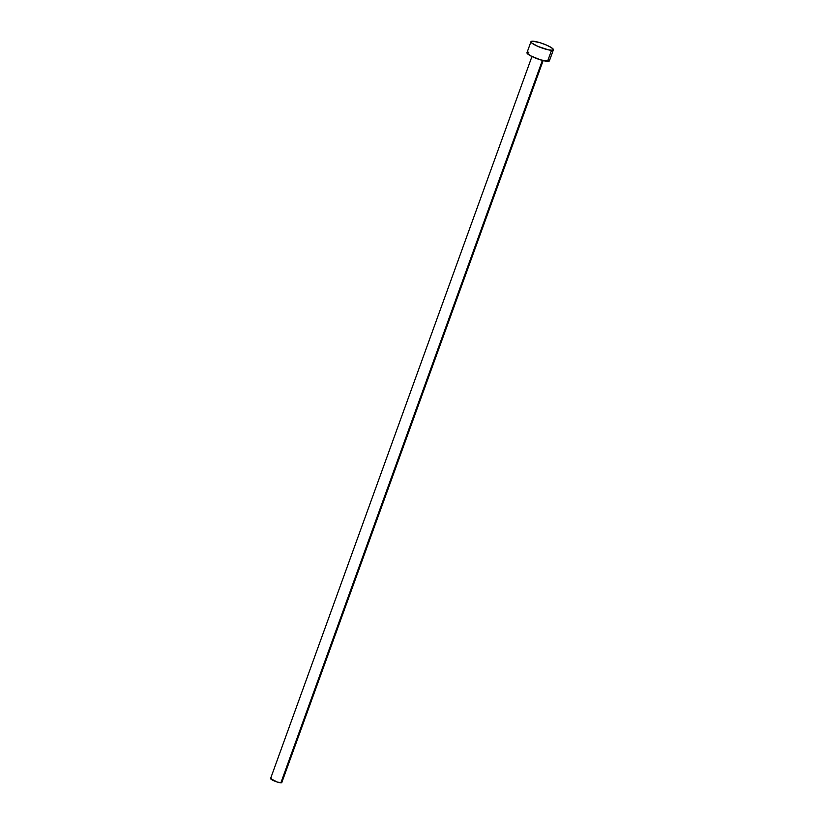 <?xml version="1.0" encoding="UTF-8"?>
<svg xmlns="http://www.w3.org/2000/svg" width="824" height="824" viewBox="0 0 824 824"><rect width="100%" height="100%" fill="white"/><g stroke="black" fill="none" stroke-linecap="round" stroke-linejoin="round"><path stroke-width="1.24" d="M531.944 56.526L270.591 778.495A5.964 1.092 19.9 0 0 274.392 780.998A5.964 1.092 19.9 0 0 280.881 782.8L542.388 60.389L280.881 782.8A5.964 1.092 19.9 0 0 281.808 782.553L543.15 60.585M530.975 41.684L526.979 52.705A11.927 2.194 19.9 0 0 534.591 57.721A11.927 2.194 19.9 0 0 547.548 61.316L551.544 50.295L547.548 61.316A11.927 2.194 19.9 0 0 549.402 60.832L553.398 49.811A11.927 2.194 -160.1 0 1 551.544 50.295A11.927 2.194 -160.1 0 1 538.577 46.7A11.927 2.194 -160.1 0 1 530.975 41.684A11.927 2.194 -160.1 0 1 532.829 41.2A11.927 2.194 -160.1 0 1 545.787 44.795A11.927 2.194 -160.1 0 1 553.398 49.811M548.568 59.483L549.433 60.677L548.588 61.275L540.41 59.822L530.265 55.661L526.958 52.86M527.803 52.262L528.833 52.221M532.829 41.2L539.967 42.694L546.456 45.083L551.514 47.699L553.419 49.656L552.574 50.254L548.454 49.862L537.907 46.412L531.81 43.033L530.944 41.839L532.829 41.2M281.386 781.883L281.396 782.779L277.307 782.058L270.581 778.577M271.003 778.278L271.518 778.258"/></g></svg>
